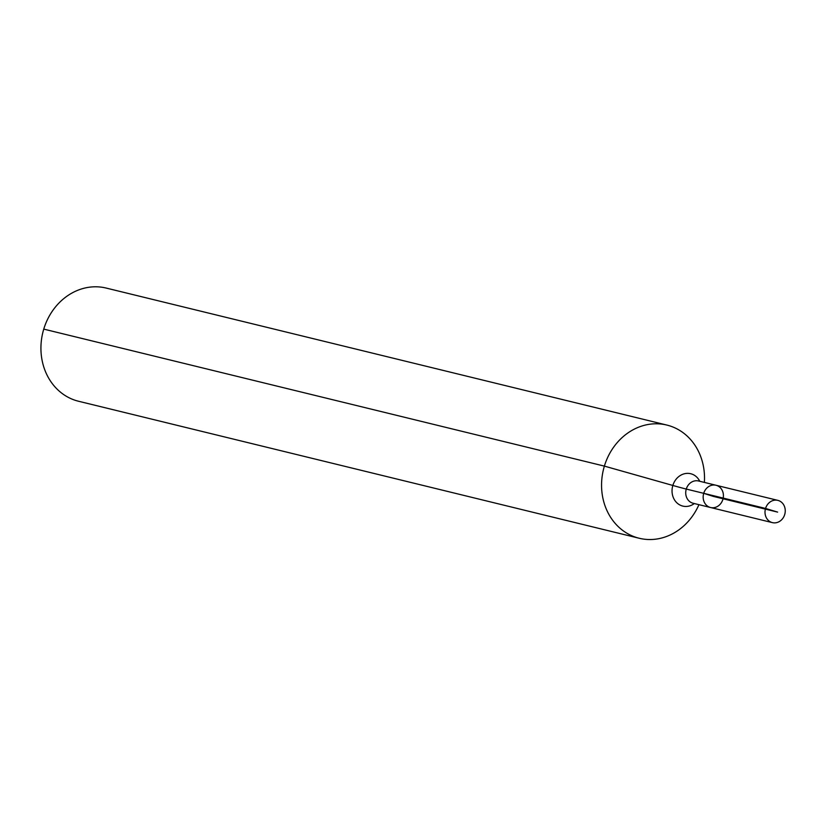 <?xml version="1.0" encoding="UTF-8"?>
<svg xmlns="http://www.w3.org/2000/svg" width="826" height="826" viewBox="0 0 826 826"><rect width="100%" height="100%" fill="white"/><g stroke="black" fill="none" stroke-linecap="round" stroke-linejoin="round"><path stroke-width="1.24" d="M722.864 499.451A11.461 10.036 103.7 0 0 716.008 485.254A11.461 10.036 103.7 0 0 703.535 494A11.461 10.036 103.7 0 0 710.567 507.515A11.461 10.036 103.7 0 0 722.864 499.451M704.382 482.415A58.254 51.047 103.7 0 0 666.871 425.07L106.234 288.078A58.254 51.047 103.7 0 0 42.818 332.548A58.254 51.047 103.7 0 0 78.584 401.26L639.21 538.253A58.254 51.047 103.7 0 0 698.941 504.676M666.871 425.07A58.254 51.047 103.7 0 0 603.445 469.55A58.254 51.047 103.7 0 0 639.21 538.253M710.567 507.515L693.107 503.251A11.461 10.036 103.7 0 1 686.086 489.746A11.461 10.036 103.7 0 1 698.559 480.99L716.008 485.254A11.461 10.036 103.7 0 0 703.535 494A11.461 10.036 103.7 0 0 710.567 507.515L772.413 522.631A11.461 10.036 103.7 0 0 784.7 514.557A11.461 10.036 103.7 0 0 777.855 500.37A11.461 10.036 103.7 0 0 765.557 508.444A11.461 10.036 103.7 0 0 772.413 522.631M43.757 329.12L604.384 466.112L672.839 485.461A38.843 1.146 -163.2 0 0 686.272 489.064L765.557 508.444L777.627 512.11M703.721 493.329L765.557 508.444L777.627 512.11L713.292 496.385L703.721 493.329M699.767 481.29A16.665 14.6 103.7 0 0 679.643 475.931A16.665 14.6 103.7 0 0 673.995 499.018A16.665 14.6 103.7 0 0 694.336 503.55M716.008 485.254L777.855 500.37"/></g></svg>
